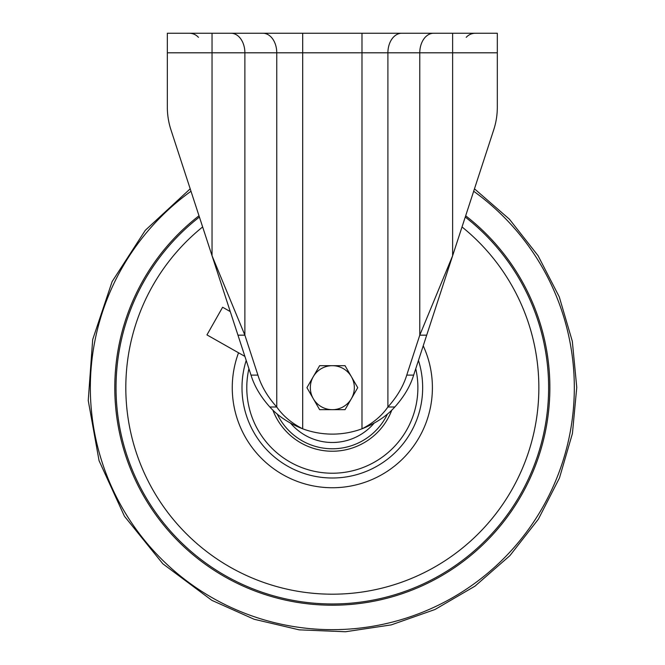 <?xml version="1.0" encoding="UTF-8"?>
<svg xmlns="http://www.w3.org/2000/svg" width="665" height="665" viewBox="0 0 665 665"><rect width="100%" height="100%" fill="white"/><g stroke="black" fill="none" stroke-linecap="round" stroke-linejoin="round"><path stroke-width="1" d="M497.32 52.801L497.32 107.14L497.32 33.25L452.624 33.25L452.624 52.801L497.32 52.801M222.334 33.25L167.339 33.25L167.339 107.14A73.333 73.333 0 0 0 170.963 129.891L190.198 188.818L145.311 230.298L112.111 281.611L92.684 339.557L88.237 400.505L99.052 460.662L124.446 516.248L162.842 563.795L211.836 600.337L254.113 619.248L299.2 629.846L345.484 631.75L391.286 624.884L434.976 609.506L474.985 586.156L509.864 555.682L538.376 519.174L559.481 477.944L572.432 433.48L576.763 387.363L572.316 341.253L559.248 296.823L538.035 255.643L509.432 219.209L474.469 188.818L493.704 129.891A73.333 73.333 0 0 0 497.32 107.14M219.284 33.25L452.624 33.25M396.714 33.25L442.325 33.25L396.714 33.25M167.339 107.14L167.339 52.801L452.624 52.801L452.624 255.742L493.704 129.891M433.613 33.25A19.551 13.824 90 0 0 419.781 52.801L419.781 335.168L426.697 335.168L452.624 255.742L419.781 335.168L406.747 375.11C403.364 386.149 397.08 396.772 387.903 406.997C381.752 415.841 373.115 423.115 361.984 428.817A85.552 85.552 0 0 1 302.683 428.817C291.561 423.123 282.916 415.849 276.756 406.997L269.84 406.997C260.672 396.772 254.387 386.149 251.004 375.11L257.92 375.11C261.303 386.149 267.579 396.772 276.756 406.997L276.756 52.801A19.551 13.824 90 0 0 262.933 33.25M212.044 33.25L212.044 255.742L237.962 335.168L244.878 335.168L212.044 255.742L170.963 129.891M237.962 335.168L251.004 375.11M231.054 33.25A19.551 13.824 90 0 1 244.878 52.801L244.878 335.168L257.92 375.11M302.683 33.25L302.683 428.817C288.976 423.372 278.028 416.099 269.84 406.997M401.735 33.25A19.551 13.824 90 0 0 387.903 52.801L387.903 406.997L394.819 406.997C386.648 416.091 375.7 423.364 361.984 428.817L361.984 33.25M394.819 406.997C403.996 396.772 410.272 386.149 413.663 375.11L406.747 375.11M426.697 335.168L413.663 375.11M198.993 215.784A217.546 217.546 0 0 0 225.086 576.946A217.546 217.546 0 0 0 513.38 508.276A217.546 217.546 0 0 0 465.666 215.784M190.988 191.254A241.985 241.985 0 0 0 213.033 598.209A241.985 241.985 0 0 0 536.106 518.185A241.985 241.985 0 0 0 473.671 191.254M230.265 311.577L222.617 307.247L206.948 334.894L244.895 356.39M248.91 368.701A85.552 85.552 0 0 0 383.381 456.323A85.552 85.552 0 0 0 415.75 368.701M272.85 410.056A63.549 63.549 0 0 0 391.81 410.056M305.31 435.359A54.804 54.804 0 0 1 290.672 423.289A54.804 54.804 0 0 0 373.996 423.289A54.804 54.804 0 0 1 305.31 435.359M313.281 398.676A21.995 21.995 0 0 1 332.334 365.675L319.632 365.675L306.931 387.67L319.632 409.673L332.334 409.673A21.995 21.995 0 0 1 313.281 398.676M351.386 398.676A21.995 21.995 0 0 1 332.334 409.673L345.035 409.673L351.386 398.676L357.737 387.67L351.386 376.673A21.995 21.995 0 0 1 351.386 398.676M351.386 376.673A21.995 21.995 0 0 0 332.334 365.675L345.035 365.675L351.386 376.673M465.251 217.048A216.291 216.291 0 0 1 512.216 507.769A216.291 216.291 0 0 1 225.701 575.857A216.291 216.291 0 0 1 199.409 217.048M202.642 226.948A206.524 206.524 0 0 0 230.522 567.353A206.524 206.524 0 0 0 503.106 503.812A206.524 206.524 0 0 0 462.017 226.948M423.223 345.808A100.066 100.066 0 0 1 282.999 474.735A100.066 100.066 0 0 1 238.535 352.791M246.208 360.422A90.332 90.332 0 0 0 389.191 457.861A90.332 90.332 0 0 0 418.451 360.422M277.164 413.946A61.105 61.105 0 0 0 387.504 413.946M198.453 37.323C195.992 34.671 192.958 33.316 189.342 33.25M466.215 37.323C468.675 34.671 471.709 33.316 475.325 33.25"/></g></svg>
